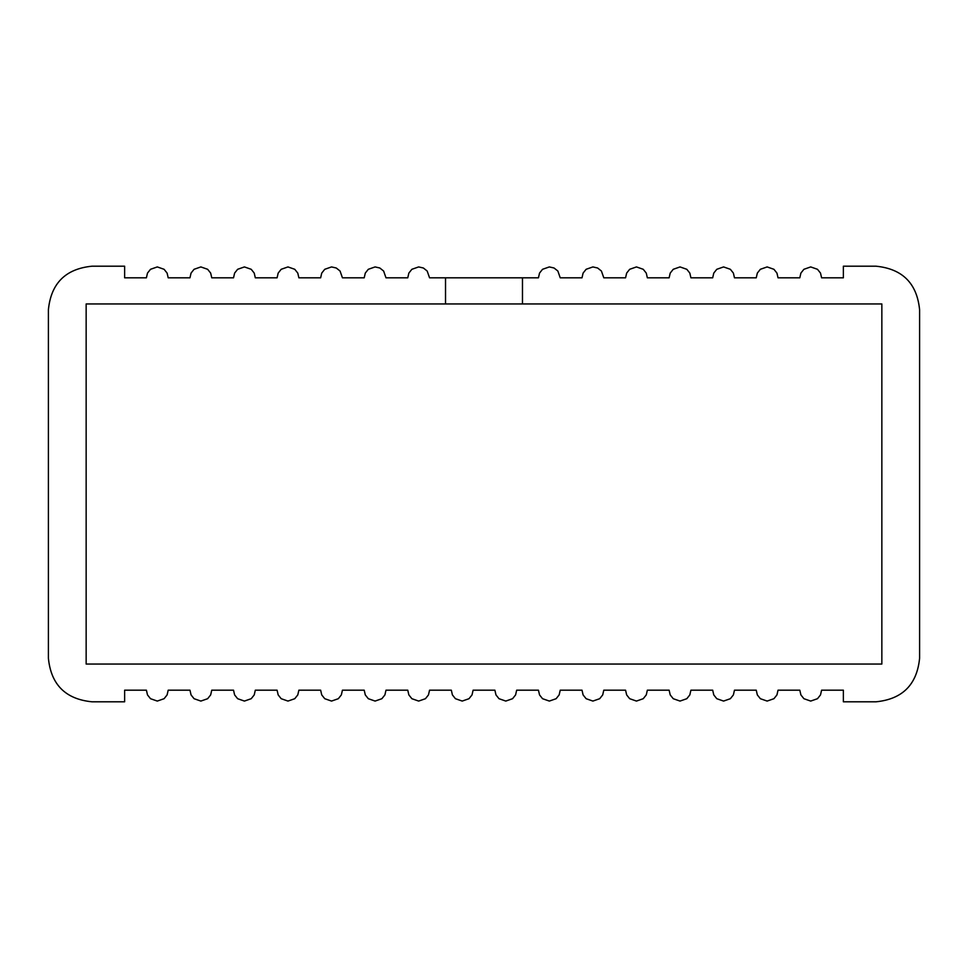 <?xml version="1.0" encoding="UTF-8"?>
<svg xmlns="http://www.w3.org/2000/svg" width="968" height="968" viewBox="0 0 968 968"><rect width="100%" height="100%" fill="white"/><g stroke="black" fill="none" stroke-linecap="round" stroke-linejoin="round"><path stroke-width="1.45" d="M522.478 277.816L429.55 277.816L427.178 271.028L423.379 268.003L418.66 266.926L411.872 269.298L408.847 273.097L407.77 277.816L385.99 277.816L383.618 271.028L379.819 268.003L375.1 266.926L368.312 269.298L365.287 273.097L364.21 277.816L342.43 277.816L340.058 271.028L336.259 268.003L331.54 266.926L324.752 269.298L321.727 273.097L320.65 277.816L298.87 277.816L297.793 273.097L294.768 269.298L287.98 266.926L281.192 269.298L278.167 273.097L277.09 277.816L255.31 277.816L254.233 273.097L251.208 269.298L244.42 266.926L237.632 269.298L234.607 273.097L233.53 277.816L211.75 277.816L210.673 273.097L207.648 269.298L200.86 266.926L194.072 269.298L191.047 273.097L189.97 277.816L168.19 277.816L167.113 273.097L164.088 269.298L157.3 266.926L150.512 269.298L147.487 273.097L146.41 277.816L124.63 277.816L124.63 266.2L91.96 266.2C65.558 268.838 51.038 283.358 48.4 309.76L48.4 658.24C51.038 684.642 65.558 699.162 91.96 701.8L124.63 701.8L124.63 690.184L146.41 690.184L147.487 694.903L150.512 698.702L157.3 701.074L164.088 698.702L167.113 694.903L168.19 690.184L189.97 690.184L191.047 694.903L194.072 698.702L200.86 701.074L207.648 698.702L210.673 694.903L211.75 690.184L233.53 690.184L234.607 694.903L237.632 698.702L244.42 701.074L251.208 698.702L254.233 694.903L255.31 690.184L277.09 690.184L278.167 694.903L281.192 698.702L287.98 701.074L294.768 698.702L297.793 694.903L298.87 690.184L320.65 690.184L321.727 694.903L324.752 698.702L331.54 701.074L338.328 698.702L341.353 694.903L342.43 690.184L364.21 690.184L365.287 694.903L368.312 698.702L375.1 701.074L381.888 698.702L384.913 694.903L385.99 690.184L407.77 690.184L408.847 694.903L411.872 698.702L418.66 701.074L425.448 698.702L428.473 694.903L429.55 690.184L451.33 690.184L452.407 694.903L455.432 698.702L462.22 701.074L469.008 698.702L472.033 694.903L473.11 690.184L494.89 690.184L495.967 694.903L498.992 698.702L505.78 701.074L512.568 698.702L515.593 694.903L516.67 690.184L538.45 690.184L539.527 694.903L542.552 698.702L549.34 701.074L556.128 698.702L559.153 694.903L560.23 690.184L582.01 690.184L583.087 694.903L586.112 698.702L592.9 701.074L599.688 698.702L602.713 694.903L603.79 690.184L625.57 690.184L626.647 694.903L629.672 698.702L636.46 701.074L643.248 698.702L646.273 694.903L647.35 690.184L669.13 690.184L670.207 694.903L673.232 698.702L680.02 701.074L686.808 698.702L689.833 694.903L690.91 690.184L712.69 690.184L713.767 694.903L716.792 698.702L723.58 701.074L730.368 698.702L733.393 694.903L734.47 690.184L756.25 690.184L757.327 694.903L760.352 698.702L767.14 701.074L773.928 698.702L776.953 694.903L778.03 690.184L799.81 690.184L800.887 694.903L803.912 698.702L810.7 701.074L817.488 698.702L820.513 694.903L821.59 690.184L843.37 690.184L843.37 701.8L876.04 701.8C902.442 699.162 916.962 684.642 919.6 658.24L919.6 309.76C916.962 283.358 902.442 268.838 876.04 266.2L843.37 266.2L843.37 277.816L821.59 277.816L820.513 273.097L817.488 269.298L810.7 266.926L803.912 269.298L800.887 273.097L799.81 277.816L778.03 277.816L776.953 273.097L773.928 269.298L767.14 266.926L760.352 269.298L757.327 273.097L756.25 277.816L734.47 277.816L733.393 273.097L730.368 269.298L723.58 266.926L716.792 269.298L713.767 273.097L712.69 277.816L690.91 277.816L689.833 273.097L686.808 269.298L680.02 266.926L673.232 269.298L670.207 273.097L669.13 277.816L647.35 277.816L646.273 273.097L643.248 269.298L636.46 266.926L629.672 269.298L626.647 273.097L625.57 277.816L603.79 277.816L601.418 271.028L597.619 268.003L592.9 266.926L586.112 269.298L583.087 273.097L582.01 277.816L560.23 277.816L557.858 271.028L554.059 268.003L549.34 266.926L542.552 269.298L539.527 273.097L538.45 277.816L522.478 277.816L522.478 303.952L881.848 303.952L881.848 664.048L86.152 664.048L86.152 303.952L522.478 303.952M445.522 277.816L445.522 303.952M451.33 277.816L473.11 277.816"/></g></svg>
